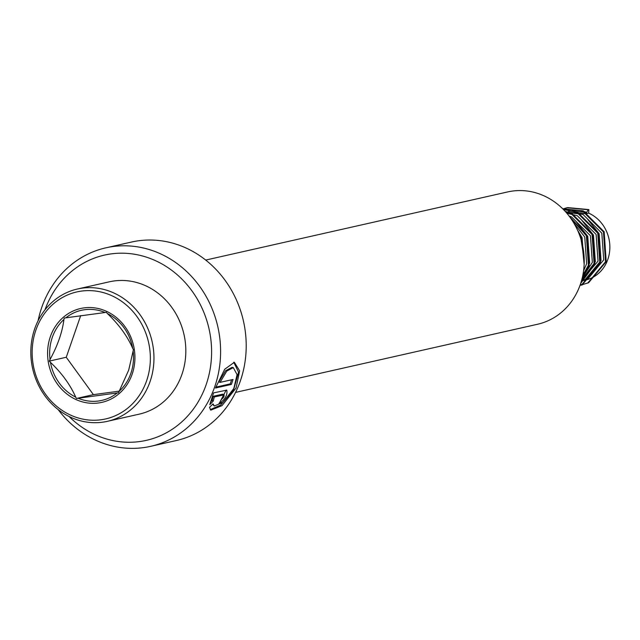 <?xml version="1.0" encoding="UTF-8"?>
<svg xmlns="http://www.w3.org/2000/svg" width="640" height="640" viewBox="0 0 640 640"><rect width="100%" height="100%" fill="white"/><g stroke="black" fill="none" stroke-linecap="round" stroke-linejoin="round"><path stroke-width="0.96" d="M38.096 320.744A101.744 91.856 77.3 0 1 44.344 300.744A101.744 91.856 77.3 0 1 105.848 247.832A101.744 91.856 77.3 0 1 199.344 285.92A101.744 91.856 77.3 0 1 212.152 393.424A101.744 91.856 77.3 0 1 150.64 446.336A101.744 91.856 77.3 0 1 58.144 409.584M210.384 402.208L212.192 400.344L213.192 396.304L222.76 394.144L223.856 394.824C224.552 396.04 223.752 397.576 221.456 399.416A101.744 91.856 77.3 0 1 218.84 403.848C225.08 399.584 227.72 395.008 226.776 390.12L213.568 392.896L209.8 404.624L213.256 401.08L214.288 396.984L224.144 394.856L223.216 394.424M220.056 382.392L226.768 371.096L233.296 367.624L237.08 374.648L233.784 388.544L222.976 402.408L214.304 405.992L213.04 403.872L209.48 407.336L210.768 410.144L221.968 405.656L236.08 388.024L239.632 370.808L234.344 362.296L224.728 369.224L215.488 388.024L231.352 384.448A101.744 91.856 77.3 0 0 233.032 379.464L220.056 382.392L218.888 381.912L225.584 370.736L232.112 367.312L233.296 367.624M105.848 247.832L131.456 242.056A101.744 91.856 77.3 0 1 224.952 280.144A101.744 91.856 77.3 0 1 237.76 387.64A101.744 91.856 77.3 0 1 176.256 440.552L150.64 446.336M44.976 309.848A94.96 85.728 77.3 0 1 47.088 304.48A94.96 85.728 77.3 0 1 161.432 263.664A94.96 85.728 77.3 0 1 203.712 390.976A94.96 85.728 77.3 0 1 69.04 416.472M205.712 260.072L507.72 191.92A67.832 61.24 77.3 0 1 570.048 217.312A67.832 61.24 77.3 0 1 578.584 288.976A67.832 61.24 77.3 0 1 537.576 324.248L235.576 392.4M213.192 396.304L214.288 396.984M212.192 400.344L213.256 401.08M220.112 401.752L226.2 390.056M210.32 409.6L220.704 405.032L233.512 390.2L238.56 372.16L233.736 362.216M215.88 387.128L230.208 383.896L231.352 384.448M231.608 379.784A100.392 90.632 77.3 0 1 230.208 383.896M214.304 405.992L212.592 404.32M64.216 318.048L63.928 319.488C62.352 332.04 57.72 345.4 50.032 359.56L49.28 361.104L50.456 362.352C61.816 373.152 70.232 384.744 75.712 397.12L76.424 398.472L118.496 392.776L128.68 370.152L133.424 349.712L132.712 348.36C127.392 336.2 118.968 324.608 107.456 313.592L106.288 312.352L64.216 318.048M35.6 330.936A65.12 58.784 -102.7 0 0 71.344 415.448A65.12 58.784 -102.7 0 0 146.904 379.928A65.12 58.784 -102.7 0 0 111.168 295.416A65.12 58.784 -102.7 0 0 35.6 330.936M150.368 380.696A67.832 61.24 -102.7 0 0 138.024 312.08A67.832 61.24 -102.7 0 0 77.456 289.008A67.832 61.24 -102.7 0 0 34.416 329.656A67.832 61.24 -102.7 0 0 46.76 398.272A67.832 61.24 -102.7 0 0 107.32 421.344A67.832 61.24 -102.7 0 0 150.368 380.696M107.32 421.344L139.192 414.152A67.832 61.24 -102.7 0 0 182.232 373.504A67.832 61.24 -102.7 0 0 169.896 304.888A67.832 61.24 -102.7 0 0 109.328 281.816L77.456 289.008M584.176 263.64L582.064 237.6L577.416 229.896M582.824 275.28L589.664 263.032L587.752 236.32L576.304 221.88M583.568 270.792L586.656 263.712L584.744 237L573.736 222.896M581.848 279.496L595.36 261.752L593.44 235.032L582 220.592M582.28 277.752L592.352 262.424L590.432 235.712L571.568 216.968L569.104 216.048M581.456 280.896L585.304 279.408L601.048 260.464L599.136 233.752L587.688 219.312M581.6 280.408L598.04 261.144L596.128 234.432L577.256 215.688L566.824 213.216M581.44 280.96L585.616 280.032A35.272 31.84 -102.7 0 0 608 258.896A35.272 31.84 -102.7 0 0 588.64 213.12L588.896 209.584L588.184 209.752L585.96 213.72L565.904 212.16M582.232 280.792L587.984 278.8L603.728 259.856L601.816 233.144L582.952 214.4L565.968 212.224M585.96 213.72L588.64 213.12M570.088 211.216L586.712 212.376A35.272 31.84 -102.7 0 0 570.088 211.216A35.272 31.84 -102.7 0 0 568.512 211.624M567.056 212.08A35.272 31.84 -102.7 0 0 566.128 212.416M569.552 211.344L568.216 211.672M566.736 212.12L566.072 212.344M582.504 280.56A35.272 31.84 -102.7 0 0 583.888 280.368M588.184 209.752L566.96 207.752L562.872 208.952M579.984 285.44L587.872 282.92L605.512 261.776L603.456 231.96L582.496 211.032L562.672 208.752M580.104 285.096L582.176 284.2L599.824 263.056L597.768 233.24L576.808 212.32L563.416 209.496M580.832 282.968L594.128 264.344L592.08 234.528L571.112 213.6L565.544 211.76M582.368 277.376L588.44 265.624L586.384 235.808L569.952 217.176M584.216 260.088L580.696 237.096L579.152 234M588.896 209.584L567.672 207.592L562.952 209.024M580 285.392L588.584 282.76L606.224 261.616L604.168 231.8L583.208 210.872L562.656 208.728M580.064 285.216L582.888 284.04L600.536 262.896L598.48 233.08L577.512 212.16L563.256 209.336M580.696 283.368L594.84 264.184L592.792 234.368L571.824 213.44L565.184 211.352M582.128 278.392L589.152 265.464L587.096 235.648L569.224 216.208M584.152 264.208L581.408 236.936L577.44 229.936M80.704 315.608L66.256 357.264A46.992 42.424 -102.7 0 0 66.256 357.28L93.392 394.632A46.992 42.424 -102.7 0 0 93.4 394.64L119.296 391.136M93.392 394.632L76.424 398.472M66.256 357.264L49.28 361.104M119.248 391.224A46.2 41.712 -102.7 0 0 131.072 372.736A46.2 41.712 -102.7 0 0 133.136 351.16M50.128 337.328A48.12 43.44 77.3 0 1 105.968 311.08A48.12 43.44 77.3 0 1 132.376 373.536A48.12 43.44 77.3 0 1 76.536 399.784A48.12 43.44 77.3 0 1 50.128 337.328M63.928 319.488A46.2 41.712 -102.7 0 0 52.096 337.976A46.2 41.712 -102.7 0 0 50.032 359.56M105.056 312.496A46.2 41.712 -102.7 0 0 65.904 317.792M132.712 348.36A46.2 41.712 -102.7 0 0 107.456 313.592M50.456 362.352A46.2 41.712 -102.7 0 0 75.712 397.12M78.12 398.224A46.2 41.712 -102.7 0 0 117.264 392.92M566.96 207.752L567.672 207.592M581.432 285.152L582.144 284.984"/></g></svg>
